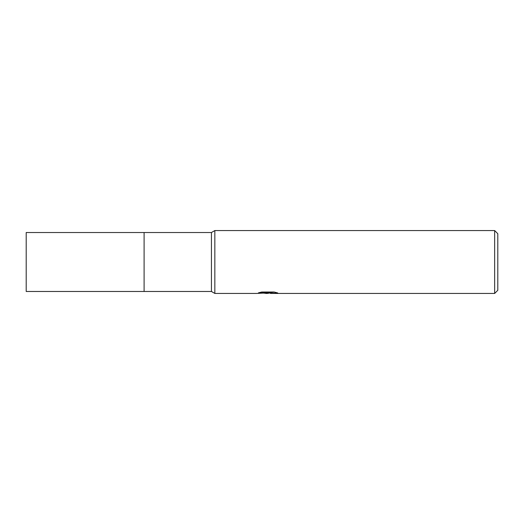 <?xml version="1.0" encoding="UTF-8"?>
<svg xmlns="http://www.w3.org/2000/svg" width="524" height="524" viewBox="0 0 524 524"><rect width="100%" height="100%" fill="white"/><g stroke="black" fill="none" stroke-linecap="round" stroke-linejoin="round"><path stroke-width="0.79" d="M211.434 232.525L211.434 291.475L144.1 291.475L144.1 232.525L26.2 232.525L26.2 291.475L144.1 291.475L144.1 232.525L211.434 232.525L214.84 230.56L494.656 230.56L497.8 233.704L497.8 290.296L494.656 293.44L270.574 293.44L270.45 292.634L274.334 292.065M270.45 292.942L267.24 293.44L263.585 293.132M267.24 293.44L265.753 293.44M494.656 293.44L494.656 230.56M261.62 292.038L268.498 292.038L268.498 292.844L256.544 293.44L214.84 293.44L214.84 230.56M268.498 292.844L258.443 292.844M258.45 292.844L261.718 292.019L274.124 292.019L277.72 292.942L270.45 293.42M211.434 291.475L214.84 293.44M268.498 292.654L270.45 292.654"/></g></svg>
